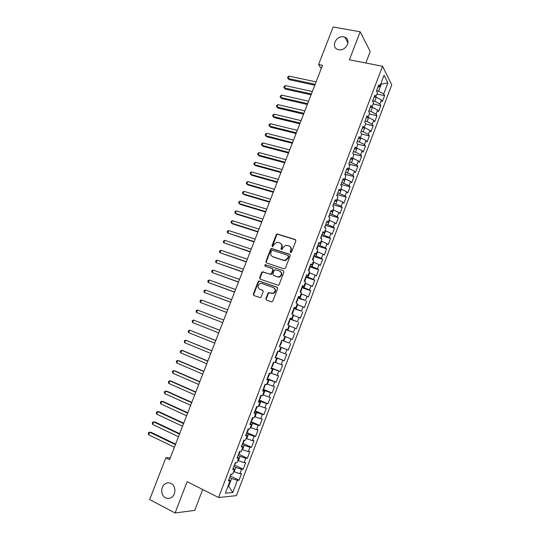 <?xml version="1.0" encoding="UTF-8"?>
<svg xmlns="http://www.w3.org/2000/svg" width="540" height="540" viewBox="0 0 540 540"><rect width="100%" height="100%" fill="white"/><g stroke="black" fill="none" stroke-linecap="round" stroke-linejoin="round"><path stroke-width="0.81" d="M290.594 252.632L291.566 252.119L295.853 240.928L295.259 239.564L277.115 233.962L276.217 234.718L271.957 245.754L272.714 246.719L273.868 244.769L276.662 242.352L279.727 242.906C281.543 243.716 282.157 245.167 281.57 247.253L281.016 248.697L281.792 249.669L282.947 247.698L285.707 245.288L288.86 245.835C290.696 246.652 291.323 248.117 290.736 250.216L290.183 251.667L290.594 252.632M171.045 483.462C169.067 482.524 167.123 482.639 165.206 483.8C160.434 486.56 160.603 495.518 165.503 497.792C167.549 498.785 169.553 498.656 171.531 497.394C176.229 494.512 175.892 485.642 171.045 483.462M343.656 36.875C336.157 35.161 330.527 47.243 337.81 49.464L338.702 49.707C346.059 51.476 351.851 39.629 344.817 37.206L343.656 36.875M265.882 298.654L266.45 300.071L271.411 301.86L272.808 301.151L277.621 288.576L277.04 287.165L258.869 281.009L258.093 281.732L253.314 294.138L253.874 295.535L260.422 297.668L261.151 296.953L263.203 291.613L262.636 290.209L259.7 289.17C257.31 287.226 257.492 285.336 260.246 283.507L261.873 283.534L273.436 287.591C275.852 289.494 275.711 291.384 273.01 293.281L268.677 292.579L267.935 293.294L265.882 298.654L266.578 300.119M170.303 457.812L165.861 457.792L169.594 459.635L322.515 65.32L318.58 64.523L321.246 68.587M165.861 457.792L149.648 499.547L175.082 513L194.717 510.388L202.696 489.524M365.816 62.998L370.211 51.509L360.187 31.786L349.407 59.798L382.543 66.265L218.599 497.522L187.124 481.687L175.082 513M360.187 31.786L333.153 27L318.58 64.523M284.06 268.819L285.457 268.097L290.23 255.623L289.643 254.246L271.485 248.468L270.628 249.217L265.882 261.522L266.45 262.892L284.06 268.819M283.939 272.066L279.146 284.587L278.39 285.316L260.172 279.18L259.612 277.796L261.65 272.504L262.447 271.775L270.108 274.219L271.485 273.503L272.842 269.973L272.268 268.589L264.89 266.092L265.066 264.613L283.351 270.675L283.939 272.066M382.543 66.265L391.743 84.814L236.405 495.639L218.599 497.522M376.927 93.994L384.595 95.621L383.704 93.953L387.896 82.897L384.041 75.242L379.762 86.515L378.83 84.76L376.481 90.943L377.426 92.678L375.86 96.788L374.909 95.074L372.553 101.284L373.518 102.965L371.952 107.089L370.98 105.422L368.618 111.645L369.603 113.285L368.037 117.416L367.045 115.796L364.675 122.033L365.675 123.626L364.102 127.771L363.096 126.198L360.72 132.455L361.739 133.994L360.167 138.152L359.134 136.627L356.751 142.898L357.797 144.396L356.211 148.561L355.165 147.083L352.775 153.374L353.835 154.818L352.256 158.996L351.182 157.572L348.786 163.87L349.873 165.274L348.28 169.459L347.193 168.082L344.79 174.4L345.897 175.75L344.297 179.955L343.19 178.619L340.781 184.957L341.908 186.26L340.308 190.472L339.174 189.182L336.764 195.541L337.905 196.796L336.305 201.015L335.151 199.78L332.735 206.152L333.896 207.353L332.289 211.592L331.121 210.404L328.691 216.79L329.879 217.944L328.266 222.19L327.071 221.056L324.641 227.455L325.85 228.562L324.236 232.821L323.021 231.734L320.578 238.154L321.806 239.213L320.186 243.479L318.951 242.44L316.507 248.879L317.756 249.885L316.136 254.165L314.874 253.172L312.424 259.632L313.693 260.591L312.066 264.877L310.79 263.939L308.333 270.412L309.623 271.316L307.989 275.623L306.693 274.732L304.223 281.219L305.539 282.076L303.905 286.389L302.582 285.552L300.112 292.059L301.442 292.869L299.801 297.189L298.458 296.406L295.981 302.926L297.338 303.683L295.697 308.016L294.327 307.287L291.843 313.828L293.22 314.53L291.573 318.877L290.189 318.195L287.699 324.749L289.096 325.404L287.442 329.765L286.031 329.13L283.534 335.711L284.958 336.305L283.298 340.679L281.867 340.099L279.362 346.694L280.807 347.24L279.146 351.621L277.688 351.095L275.177 357.71L276.649 358.202L274.982 362.596L273.503 362.124L270.986 368.752L272.477 369.191L270.803 373.599L269.305 373.181L266.78 379.829L268.292 380.214L266.618 384.629L265.093 384.264L262.562 390.933L264.101 391.264L262.42 395.692L260.874 395.381L258.336 402.064L259.895 402.347L258.208 406.789L256.642 406.526L254.097 413.228L255.677 413.458L253.989 417.906L252.396 417.704L249.845 424.427L251.451 424.595L249.757 429.057L248.144 428.909L245.585 435.652L247.212 435.767L245.511 440.242L243.878 440.147L241.306 446.904L242.96 446.965L241.252 451.454L239.598 451.413L237.026 458.19L238.694 458.197L236.986 462.699L235.305 462.713L232.726 469.51L234.421 469.463L232.706 473.971L231.005 474.046L228.413 480.857L230.135 480.749L228.919 479.534M384.595 95.621L382.313 101.642L381.416 99.995L379.89 104.031L374.76 101.284L372.721 100.845M373.133 103.977L380.795 105.658L379.89 104.031M380.795 105.658L378.513 111.692L377.595 110.086L376.063 114.136L370.919 111.416L368.881 110.957M369.333 113.994L376.988 115.715L376.063 114.136M376.988 115.715L374.699 121.763L373.761 120.211L372.229 124.261L367.065 121.568L365.033 121.102M365.526 124.025L373.174 125.806L372.229 124.261M373.174 125.806L370.879 131.868L369.92 130.356L368.381 134.419L363.204 131.747L361.172 131.267M361.706 134.089L369.346 135.911L368.381 134.419M369.346 135.911L367.045 141.993L366.073 140.528L364.527 144.599L359.33 141.953L357.298 141.46M357.595 144.106L365.506 146.05L364.527 144.599M365.506 146.05L363.204 152.145L362.212 150.721L360.659 154.811L355.448 152.186L353.417 151.679M353.315 154.109L361.658 156.215L360.659 154.811M361.658 156.215L359.35 162.324L358.337 160.947L356.785 165.044L349.529 161.926M348.975 164.113L357.804 166.401L356.785 165.044M357.804 166.401L355.489 172.53L354.456 171.194L352.904 175.304L345.627 172.199M344.905 174.218L353.936 176.614L352.904 175.304M353.936 176.614L351.614 182.756L350.561 181.474L349.002 185.591L341.719 182.493M341.138 185.369L341.003 184.363L350.062 186.86L349.002 185.591M350.062 186.86L347.733 193.016L346.66 191.774L345.101 195.905L337.797 192.821M337.122 194.589L346.174 197.127L345.101 195.905M346.174 197.127L343.838 203.297L342.752 202.102L341.185 206.24L333.862 203.168M333.234 204.822L342.279 207.421L341.185 206.24M342.279 207.421L339.937 213.604L338.83 212.456L337.257 216.607L329.926 213.55M329.339 215.082L338.378 217.735L337.257 216.607M338.378 217.735L336.029 223.945L334.901 222.845L333.322 227.003L325.971 223.952M325.438 225.369L334.463 228.083L333.322 227.003M334.463 228.083L332.107 234.306L330.959 233.253L329.38 237.425L322.009 234.387M321.523 235.676L330.534 238.457L329.38 237.425M330.534 238.457L328.172 244.694L327.004 243.689L325.424 247.867L318.04 244.843M317.594 246.017L326.599 248.852L325.424 247.867M326.599 248.852L324.23 255.11L323.041 254.151L321.455 258.343L314.057 255.332M313.659 256.379L322.65 259.281L321.455 258.343M322.65 259.281L320.281 265.552L319.072 264.641L317.48 268.846L310.068 265.842M309.71 266.774L318.695 269.737L317.48 268.846M318.695 269.737L316.319 276.021L315.09 275.157L313.49 279.369L306.065 276.385M305.755 277.189L314.726 280.213L313.49 279.369M314.726 280.213L312.343 286.517L311.094 285.701L309.494 289.926L302.049 286.949M301.793 287.631L310.75 290.723L309.494 289.926M310.75 290.723L308.36 297.041L307.091 296.271L305.485 300.51L298.026 297.547M297.817 298.107L305.485 300.51M306.76 301.259L304.364 307.591L303.075 306.875L301.469 311.121L293.99 308.171M293.828 308.603L301.469 311.121M302.765 311.816L300.362 318.168L299.052 317.5L297.439 321.759L289.946 318.823M289.832 319.127L297.439 321.759M298.755 322.407L296.345 328.772L295.016 328.158L293.402 332.424L285.89 329.501M285.822 329.684L293.402 332.424M294.739 333.025L292.322 339.41L290.972 338.837L289.352 343.123L281.826 340.207M281.806 340.261L289.352 343.123M290.709 343.67L288.286 350.069L286.916 349.549L285.289 353.842L279.187 351.506M275.353 357.251L284.243 360.761L286.673 354.341L285.289 353.842M284.243 360.761L282.852 360.288L281.219 364.595L275.103 362.279M271.31 367.902L280.186 371.473L282.623 365.04L281.219 364.595M280.186 371.473L278.775 371.054L277.135 375.374L270.999 373.079M267.253 378.581L276.122 382.219L278.559 375.773L277.135 375.374M276.122 382.219L274.685 381.854L273.044 386.181L266.888 383.913M263.189 389.286L272.045 392.992L274.489 386.525L273.044 386.181M272.045 392.992L270.587 392.675L268.94 397.015L262.771 394.774M259.112 400.019L267.955 403.792L270.405 397.312L268.94 397.015M267.955 403.792L266.476 403.529L264.829 407.876L258.633 405.662M255.029 410.785L263.858 414.626L266.315 408.125L264.829 407.876M263.858 414.626L262.352 414.41L260.705 418.77L254.489 416.576M250.925 421.578L259.747 425.486L262.211 418.966L260.705 418.77M259.747 425.486L258.221 425.318L256.568 429.692L250.337 427.525M246.821 432.398L255.623 436.367L258.1 429.833L256.568 429.692M255.623 436.367L254.084 436.259L252.423 440.64L246.173 438.5M242.696 443.245L251.492 447.289L253.976 440.735L252.423 440.64M251.492 447.289L249.925 447.228L248.265 451.622L241.994 449.503M238.572 454.12L247.347 458.231L249.838 451.663L248.265 451.622M247.347 458.231L245.761 458.224L244.094 462.632L237.809 460.539M234.428 465.028L243.196 469.206L245.693 462.618L244.094 462.632M243.196 469.206L241.589 469.253L239.915 473.668L233.611 471.602M230.276 475.956L239.031 480.209L241.535 473.6L239.915 473.668M239.031 480.209L237.398 480.31L232.781 492.5L225.41 493.209L230.135 480.749M234.421 469.463L233.185 468.295M228.137 486.027L228.67 486.29L231.62 478.514L229.669 477.563M237.398 480.31L231.62 478.514M232.781 492.5L228.67 486.29L228.015 486.338M238.694 458.197L237.445 457.09M234.144 471.859L235.825 467.431L233.874 466.493M241.589 469.253L235.825 467.431M242.96 446.965L241.684 445.912M238.343 460.789L240.023 456.374L238.066 455.456M245.761 458.224L240.023 456.374M247.212 435.767L245.916 434.768M242.534 449.752L244.208 445.345L242.244 444.44M249.925 447.228L244.208 445.345M251.451 424.595L250.142 423.65M246.713 438.743L248.38 434.349L246.416 433.458M254.084 436.259L248.38 434.349M255.677 413.458L254.347 412.567M250.877 427.768L252.538 423.38L250.574 422.51M258.221 425.318L252.538 423.38M259.895 402.347L258.545 401.51M255.035 416.812L256.689 412.445L254.725 411.588M262.352 414.41L256.689 412.445M264.101 391.264L262.737 390.488M259.173 405.891L260.834 401.531L258.856 400.694M266.476 403.529L260.834 401.531M268.292 380.214L266.909 379.492M263.311 395.003L264.958 390.65L262.987 389.826M270.587 392.675L264.958 390.65M272.477 369.191L271.073 368.523M267.435 384.136L269.075 379.802L267.098 378.986M274.685 381.854L269.075 379.802M276.649 358.202L275.231 357.581M271.546 373.302L273.186 368.975L271.202 368.179M278.775 371.054L273.186 368.975M280.807 347.24L279.369 346.673M275.643 362.495L277.283 358.182L275.299 357.399M282.852 360.288L277.283 358.182M283.298 340.679L281.853 340.146M279.734 351.715L281.367 347.416L279.382 346.646M286.916 349.549L281.367 347.416M287.442 329.765L285.977 329.279M283.81 340.97L285.444 336.676L284.897 336.467M290.972 338.837L285.444 336.676M291.573 318.877L290.088 318.445M287.881 330.244L289.507 325.964L288.961 325.762M295.016 328.158L289.507 325.964M295.697 308.016L294.192 307.638M291.938 319.552L293.558 315.286L293.011 315.083M299.052 317.5L293.558 315.286M299.801 297.189L298.283 296.865M295.988 308.887L297.601 304.628L297.054 304.432M303.075 306.875L297.601 304.628M303.905 286.389L302.366 286.119M300.024 298.249L301.637 294.003L301.084 293.814M307.091 296.271L301.637 294.003M307.989 275.623L306.437 275.4M304.047 287.638L305.654 283.406L305.107 283.216M311.094 285.701L305.654 283.406M312.066 264.877L310.5 264.708M308.063 277.06L309.67 272.835L309.116 272.653M315.09 275.157L309.67 272.835M316.136 254.165L314.543 254.043M312.066 266.504L313.666 262.291L313.119 262.109M319.072 264.641L313.666 262.291M320.186 243.479L318.587 243.405M316.062 255.974L317.662 251.775L317.108 251.6M323.041 254.151L317.662 251.775M324.236 232.821L322.616 232.801M320.051 245.477L321.638 241.286L321.084 241.11M327.004 243.689L321.638 241.286M328.266 222.19L326.632 222.224M324.02 235.001L325.607 230.823L325.06 230.654M330.959 233.253L325.607 230.823M332.289 211.592L330.635 211.667M327.989 224.559L329.569 220.388L329.015 220.226M334.901 222.845L329.569 220.388M336.305 201.015L334.631 201.143M331.938 214.137L333.518 209.979L332.964 209.817M338.83 212.456L333.518 209.979M340.308 190.472L338.621 190.647M335.88 203.749L337.46 199.597L336.906 199.442M342.752 202.102L337.46 199.597M344.297 179.955L342.596 180.178M339.815 193.381L341.388 189.243L340.835 189.088M346.66 191.774L341.388 189.243M348.28 169.459L346.558 169.736M343.737 183.047L345.303 178.916L344.75 178.767M350.561 181.474L345.303 178.916M352.256 158.996L350.514 159.32M347.652 172.733L349.211 168.615L348.658 168.467M354.456 171.194L349.211 168.615M356.211 148.561L354.463 148.932M351.554 162.446L353.113 158.342L352.559 158.2M358.337 160.947L353.113 158.342M360.167 138.152L358.398 138.571M355.448 152.186L357.001 148.095L356.447 147.953M362.212 150.721L357.001 148.095M364.102 127.771L362.32 128.237M359.33 141.953L360.882 137.869L360.322 137.734M366.073 140.528L360.882 137.869M368.037 117.416L366.235 117.929M363.204 131.747L364.75 127.676L364.19 127.541M369.92 130.356L364.75 127.676M371.952 107.089L370.136 107.649M367.065 121.568L368.611 117.504L368.05 117.376M373.761 120.211L368.611 117.504M375.86 96.788L374.031 97.396M370.919 111.416L372.458 107.359L371.655 107.183M377.595 110.086L372.458 107.359M379.762 86.515L377.912 87.169M374.76 101.284L376.299 97.241L375.206 97.004M381.416 99.995L376.299 97.241M380.714 84.011L381.274 84.125L380.923 83.457M383.704 93.953L378.594 91.186L376.556 90.754M378.594 91.186L381.274 84.125L387.896 82.897M277.466 233.955L277.331 234.313M263.061 271.991L262.433 271.775L262.865 272.025L262.076 272.754L261.65 272.504M279.389 346.626L288.286 350.069M290.628 252.639L291.121 250.499C291.661 248.771 291.263 247.415 289.919 246.436M280.76 243.479C282.11 244.451 282.515 245.801 281.968 247.543L281.475 249.662M295.724 239.895L277.513 234.259L276.615 235.015L272.423 246.726M290.075 254.536L271.89 248.751L271.04 249.5L266.301 261.785L266.476 262.906M288.394 256.331L287.982 255.366L272.504 250.297L271.539 250.81L270.959 252.322C270.365 254.401 270.972 255.859 272.781 256.689L283.358 260.192L285.174 260.246L287.807 257.857L288.394 256.331L288.785 256.608L288.306 255.589M272.281 256.473L272.781 256.689M288.785 256.608L288.205 258.134L285.572 260.516L283.75 260.462L273.186 256.959M262.076 272.754L260.037 278.039L260.253 279.214M272.632 268.819L273.254 270.229L271.904 273.753L271.114 274.482L262.865 272.025M283.351 270.675L265.869 264.884L264.998 266.125M277.533 276.764L279.173 276.791C281.975 274.934 282.15 273.038 279.7 271.107L275.009 269.703L274.212 270.439L272.855 273.969L273.429 275.36L277.938 277.013L279.578 277.04C282.245 275.393 282.528 273.55 280.435 271.505M277.938 277.013L273.841 275.609M274.05 287.901C276.257 289.872 276.048 291.742 273.429 293.504L269.096 292.808L268.353 293.524L266.301 298.877M262.953 290.399L260.132 289.4M277.385 287.381L259.295 281.246L258.525 281.968L253.753 294.361L254.023 295.589M316.089 81.884L289.089 76.127L288.164 78.496L289.042 79.657L314.8 85.199M289.042 79.657L287.523 77.882L288.164 78.496L315.158 84.294M287.523 77.882L287.894 76.937L289.089 76.127M312.35 91.53L285.377 85.603L284.452 87.98L285.343 89.107L311.074 94.817M285.343 89.107L283.817 87.345L284.452 87.98L311.411 93.947M283.817 87.345L284.189 86.4L285.377 85.603M308.597 101.196L281.657 95.101L280.733 97.483L281.637 98.584L307.334 104.456M281.637 98.584L280.105 96.836L280.733 97.483L307.658 103.619M280.105 96.836L280.476 95.884L281.657 95.101M304.837 110.889L277.931 104.625L277 107.008L277.918 108.088L303.588 114.122M277.918 108.088L276.379 106.346L277 107.008L303.899 113.319M276.379 106.346L276.75 105.394L277.931 104.625M301.07 120.609L274.199 114.169L273.26 116.559L274.192 117.612L299.828 123.808M274.192 117.612L272.646 115.877L273.26 116.559L300.125 123.046M272.646 115.877L273.017 114.925L274.199 114.169M297.29 130.349L270.452 123.741L269.514 126.137L270.452 127.157L296.062 133.522M270.452 123.741L269.278 124.477L268.9 125.435L269.514 126.137L296.345 132.793M293.504 140.117L266.693 133.333L265.754 135.736L266.713 136.721L292.288 143.255M266.693 133.333L265.525 134.055L265.154 135.014L265.754 135.736L292.559 142.56M289.71 149.904L262.933 142.945L261.988 145.355L262.96 146.32L288.509 153.009M262.933 142.945L261.765 143.654L261.394 144.612L261.988 145.355L288.758 152.354M344.952 174.602L344.891 174.123M285.903 159.719L259.16 152.584L258.215 154.994L259.193 155.932L284.715 162.797M259.16 152.584L257.999 153.279L257.621 154.238L258.215 154.994L284.951 162.175M282.089 169.553L255.373 162.243L254.428 164.666L255.42 165.571L280.908 172.597M255.373 162.243L254.219 162.925L253.841 163.89L254.428 164.666L281.138 172.017M337.142 195.953L337.109 194.636M278.269 179.415L251.586 171.929L250.634 174.353L251.64 175.23L277.094 182.432M251.586 171.929L250.432 172.591L250.054 173.563L250.634 174.353L277.31 181.886M333.119 206.55L333.2 204.93M274.435 189.304L247.786 181.636L246.834 184.066L247.853 184.916L273.274 192.281M247.786 181.636L246.638 182.284L246.26 183.256L246.834 184.066L273.469 191.774M329.09 217.175L329.279 215.244M270.587 199.213L243.972 191.369L243.02 193.806L244.053 194.623L269.447 202.163M243.972 191.369L242.831 192.004L242.453 192.976L243.02 193.806L269.629 201.697M325.04 227.826L325.35 225.592M266.733 209.149L240.151 201.123L239.2 203.566L240.246 204.356L265.606 212.065M240.151 201.123L239.018 201.744L238.64 202.716L239.2 203.566L265.775 211.633M320.99 238.505L321.408 235.966M262.872 219.105L236.324 210.904L235.366 213.347L236.425 214.11L261.752 221.994M236.324 210.904L235.197 211.505L234.812 212.483L235.366 213.347L261.907 221.603M316.926 249.21L317.635 247.334L317.459 246.368M259.004 229.088L232.49 220.705L231.525 223.162L232.598 223.891L257.897 231.944M232.49 220.705L231.363 221.292L230.978 222.278L231.525 223.162L258.032 231.593M312.849 259.949L313.679 257.749L313.504 256.797M255.123 239.099L228.643 230.533L227.678 232.99L254.03 241.92M228.643 230.533L227.522 231.107L227.138 232.085L227.678 232.99L254.151 241.603M308.759 270.716L309.717 268.184L309.535 267.246M251.228 249.136L224.788 240.381L223.816 242.845L250.148 251.924M224.788 240.381L223.668 240.941L223.283 241.927L223.816 242.845L250.256 251.647M304.661 281.509L305.741 278.654L305.552 277.729M247.327 259.193L220.921 250.256L219.949 252.727L246.26 261.947M220.921 250.256L219.807 250.803L219.422 251.788L219.949 252.727L246.355 261.711M300.53 292.316L301.759 289.15L301.563 288.238M243.419 269.278L217.046 260.152L216.074 262.636L242.366 271.998M217.046 260.152L215.939 260.685L215.548 261.677L216.074 262.636L242.44 271.802M296.183 303.041L297.769 299.666L297.56 298.775M239.497 279.382L213.158 270.074L212.186 272.565L238.457 282.076M213.158 270.074L212.058 270.594L211.667 271.586L212.186 272.565L238.518 281.914M291.857 313.794L292.559 313.382L293.76 310.216L293.551 309.332M235.568 289.514L209.263 280.024L208.292 282.515L234.536 292.174M209.263 280.024L208.17 280.523L207.779 281.516L208.292 282.515L234.583 292.052M287.834 324.392L288.542 323.966L289.744 320.794L289.528 319.923M231.626 299.68L205.362 289.994L204.383 292.491L230.614 302.299M205.362 289.994L204.269 290.48L203.877 291.478L204.383 292.491L230.641 302.218M283.797 335.023L284.513 334.577L285.721 331.391L285.498 330.541M227.678 309.859L201.447 299.99L200.468 302.495L226.672 312.451M201.447 299.99L200.36 300.463L199.969 301.462L200.468 302.495L226.692 312.41M279.747 345.681L280.469 345.215L281.684 342.023L281.455 341.192M223.722 320.072L197.525 310.014L196.54 312.525L222.73 322.63M196.54 312.525L196.054 311.465L196.445 310.466L197.525 310.014M275.69 356.366L276.419 355.887L277.641 352.681L277.398 351.864M219.76 330.278L193.59 320.058L192.605 322.576L218.754 332.87M219.753 330.311L193.59 320.058L192.517 320.497L192.119 321.503L192.605 322.576M271.62 367.079L272.363 366.579L273.584 363.366L273.334 362.563M215.798 340.497L189.648 330.129L188.663 332.654L214.772 343.136M215.771 340.571L189.648 330.129L188.575 330.554L188.183 331.56L188.663 332.654M267.543 377.818L268.292 377.298L269.514 374.078L269.264 373.295M211.822 350.744L185.699 340.227L184.707 342.752L210.782 353.43M211.781 350.858L185.699 340.227L184.633 340.632L184.234 341.638L184.707 342.752M263.453 388.591L264.209 388.051L265.262 384.305M207.839 361.017L182.979 350.69L181.737 350.345L180.745 352.883L206.779 363.751M207.779 361.172L181.737 350.345L180.671 350.737L180.279 351.749L180.745 352.883M259.355 399.384L260.118 398.831L261.306 395.469M203.85 371.318L179.024 360.801L177.761 360.49L176.769 363.029L202.77 374.099M203.769 371.513L177.761 360.49L176.708 360.862L176.31 361.881L176.769 363.029M255.245 410.211L256.014 409.637L257.162 406.613M199.841 381.638L175.054 370.94L173.779 370.663L172.787 373.207L198.747 384.473M199.753 381.875L173.779 370.663L172.733 371.021L172.334 372.033L172.787 373.207M251.12 421.065L251.903 420.471L252.923 417.771M195.831 391.993L171.079 381.105L169.79 380.855L168.791 383.413L194.71 394.868M195.723 392.269L169.79 380.855L168.743 381.2L168.345 382.219L168.791 383.413M246.989 431.946L247.779 431.332L248.677 428.963M191.808 402.368L167.09 391.298L165.787 391.082L164.788 393.64L190.667 405.297M191.68 402.685L165.787 391.082L164.747 391.406L164.349 392.425L164.788 393.64M242.845 442.861L243.641 442.226L244.418 440.181M187.772 412.769L163.094 401.51L161.777 401.328L160.772 403.893L186.617 415.746M187.63 413.127L161.777 401.328L160.744 401.632L160.34 402.658L160.772 403.893M238.694 453.803L239.497 453.148L240.145 451.427M183.728 423.198L159.084 411.75L157.754 411.601L156.749 414.173L182.554 426.222M183.573 423.603L157.754 411.601L156.728 411.892L156.323 412.918L156.749 414.173M234.529 464.771L235.865 462.713M179.672 433.654L155.068 422.017L153.725 421.895L152.712 424.474L178.484 436.725M179.503 434.099L153.725 421.895L152.698 422.172L152.294 423.198L152.712 424.474M230.351 475.767L231.572 474.019M175.608 444.137L151.038 432.304L149.681 432.223L148.669 434.808L174.4 447.255M175.419 444.623L149.681 432.223L148.662 432.479L148.257 433.512L148.669 434.808M291.121 250.499L290.736 250.216M281.414 248.981L281.016 248.697M281.968 247.543L281.57 247.253M272.369 246.044L271.957 245.754M276.615 235.015L276.217 234.718M277.985 234.286L277.587 233.989M295.643 239.861L295.259 239.564M290.567 251.951L290.183 251.667M266.301 261.785L265.882 261.522M271.04 249.5L270.628 249.217M272.403 248.771L271.998 248.495M290.027 254.522L289.643 254.246M283.75 260.462L283.358 260.192M288.205 258.134L287.807 257.857M260.037 278.039L259.612 277.796M263.446 272.038L263.021 271.789M270.52 274.469L270.108 274.219M271.904 273.753L271.485 273.503M273.254 270.229L272.842 269.973M265.869 264.884L265.451 264.627M268.353 293.524L267.935 293.294M269.737 292.808L269.325 292.586M271.674 293.497L271.262 293.274M253.753 294.361L253.314 294.138M258.525 281.968L258.093 281.732M259.889 281.259L259.463 281.023M347.996 42.984L344.817 37.206M277.513 234.259L277.115 233.962M271.89 248.751L271.485 248.468M285.572 260.516L285.174 260.246M271.114 274.482L270.702 274.232M265.484 264.87L265.066 264.613M279.578 277.04L279.173 276.791M269.096 292.808L268.677 292.579M273.429 293.504L273.01 293.281M259.295 281.246L258.869 281.009"/></g></svg>
